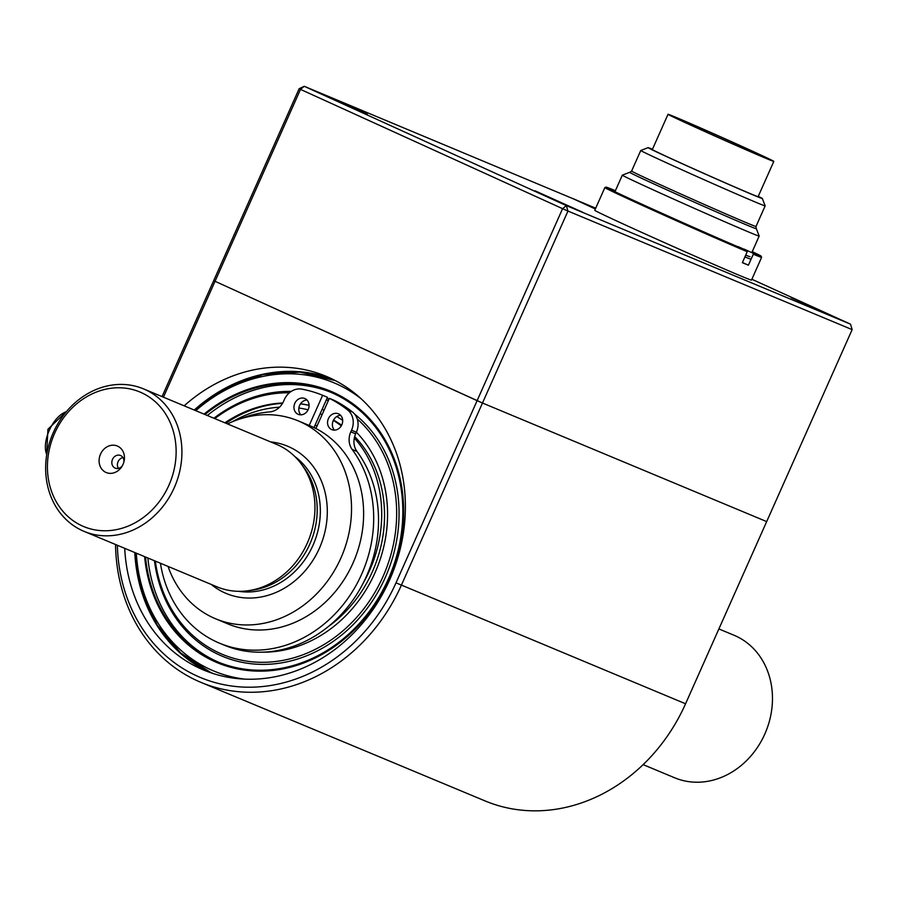 <?xml version="1.0" encoding="UTF-8"?>
<svg xmlns="http://www.w3.org/2000/svg" width="897" height="897" viewBox="0 0 897 897"><rect width="100%" height="100%" fill="white"/><g stroke="black" fill="none" stroke-linecap="round" stroke-linejoin="round"><path stroke-width="1.35" d="M750.251 258.852A76.01 1.065 -156 0 1 744.914 256.934A76.346 1.065 24 0 0 750.554 258.998M745.71 255.129A74.9 1.043 24 0 0 750.015 256.654M629.851 172.325A69.327 0.964 24 0 0 629.694 172.314L622.339 175.139A74.9 1.043 24 0 0 622.327 175.15A74.9 1.043 24 0 0 690.32 206.568A74.9 1.043 24 0 0 759.176 236.068A74.9 1.043 24 0 0 759.176 236.057L751.809 252.618M756.238 228.657A69.204 0.964 -156 0 1 692.619 201.41A69.204 0.964 -156 0 1 629.795 172.37L631.6 171.058A68.094 0.953 24 0 0 631.6 171.069A68.094 0.953 24 0 0 693.415 199.627A68.094 0.953 24 0 0 756.003 226.459A68.094 0.953 24 0 0 756.003 226.448L756.238 228.657M629.694 172.314A69.327 0.964 24 0 0 692.619 201.41A69.327 0.964 24 0 0 756.35 228.701A69.327 0.964 24 0 0 756.227 228.589M675.564 117.193A57.901 0.807 -156 0 1 735.204 143.341A57.901 0.807 -156 0 1 773.819 161.393A57.901 0.807 -156 0 1 720.594 138.575A57.901 0.807 -156 0 1 668.03 114.289A57.901 0.807 -156 0 1 675.564 117.193M680.599 119.48A51.465 0.718 -156 0 1 733.611 142.724A51.465 0.718 -156 0 1 767.944 158.769A51.465 0.718 -156 0 1 720.627 138.497A51.465 0.718 -156 0 1 673.905 116.902A51.465 0.718 -156 0 1 680.599 119.48M652.467 149.25A62.521 0.875 24 0 0 648.116 147.657A62.521 0.875 24 0 0 704.874 173.895A62.521 0.875 24 0 0 762.338 198.517A62.521 0.875 24 0 0 758.257 196.342M773.819 161.393L758.122 196.645A57.901 0.807 -156 0 1 704.896 173.839A57.901 0.807 -156 0 1 652.332 149.541L668.03 114.289M648.116 147.657L640.772 150.483A68.094 0.953 24 0 0 640.761 150.494A68.094 0.953 24 0 0 702.575 179.052A68.094 0.953 24 0 0 765.163 205.884A68.094 0.953 24 0 0 765.163 205.862L756.003 226.459M606.024 187.125A84.923 1.189 -156 0 0 659.329 212.107A84.923 1.189 -156 0 0 746.909 250.611L747.235 251.698A85.787 1.2 -156 0 1 659.284 213.049A85.787 1.2 -156 0 1 604.881 187.574A85.787 1.2 -156 0 1 604.892 187.563L606.024 187.125A84.923 1.189 -156 0 1 614.232 190.22L615.387 190.747M746.909 250.611L738.108 246.608M742.436 262.485L748.401 265.198A85.787 1.2 -156 0 1 742.357 262.675L747.235 251.698M748.401 265.198L753.289 254.221L752.964 253.133L744.151 249.131M752.247 251.631A84.923 1.189 -156 0 1 761.172 256.206A84.923 1.189 -156 0 1 752.964 253.133M761.172 256.206L761.609 257.338A85.787 1.2 -156 0 1 761.609 257.349L751.495 280.077A85.787 1.2 -156 0 1 740.328 275.771A85.787 1.2 -156 0 1 651.984 237.032A85.787 1.2 -156 0 1 594.767 210.29L604.881 187.574M761.609 257.349A85.787 1.2 -156 0 1 753.289 254.221M117.361 545.264A167.268 143.969 112.6 0 0 231.975 686.059A167.268 143.969 112.6 0 0 396.003 582.837L685.566 703.775L852.15 329.625L567.958 211.053L482.485 403.022L766.677 521.594L482.485 403.022L401.374 585.203A171.562 147.657 112.6 0 1 200.906 682.359A171.562 147.657 112.6 0 1 115.545 544.501M685.566 703.775A171.562 147.657 112.6 0 1 485.098 800.931L200.906 682.359M162.054 396.597L213.677 280.671L482.485 403.022L477.114 400.656L562.587 208.676L300.495 89.386L163.445 397.18M396.003 582.837L477.114 400.656L213.677 280.671L299.15 88.691L300.495 89.386L304.251 86.303L566.343 205.604L850.535 324.176L751.854 279.259M184.165 405.825A159.128 136.949 112.6 0 1 326.228 376.336A159.128 136.949 112.6 0 1 389.612 579.933A159.128 136.949 112.6 0 1 203.675 670.048A159.128 136.949 112.6 0 1 124.705 548.325M213.15 673.524A158.691 136.579 -67.4 0 1 210.492 672.358A158.691 136.579 112.6 0 1 135.178 552.698M194.627 410.198A158.691 136.579 112.6 0 1 335.366 380.62L300.147 372.165L263.191 374.498L227.098 387.437L194.335 410.075M208.766 672.032A159.128 136.949 112.6 0 1 134.785 552.53M194.234 410.03A159.128 136.949 112.6 0 1 331.217 378.556M535.094 190.837L582.4 212.129L535.094 190.837M320.038 92.963L367.344 114.244L320.038 92.963M595.339 209.001L572.387 198.372L595.653 208.295M791.064 297.647L838.37 318.928L791.064 297.647M595.698 208.182L304.251 86.303L299.15 88.691M566.343 205.604L562.587 208.676L567.958 211.053L566.343 205.604M850.535 324.176L852.15 329.625M145.505 557.003A146.166 125.804 -67.4 0 0 214.372 660.405A146.166 125.804 -67.4 0 0 217.534 661.784A146.166 125.804 -67.4 0 0 389.926 575.336A146.166 125.804 -67.4 0 0 330.107 391.989A146.166 125.804 -67.4 0 0 204.965 414.504M147.882 558.001A146.166 125.804 -67.4 0 0 216.749 661.403A146.166 125.804 -67.4 0 0 218.733 662.278M331.296 392.494A146.166 125.804 -67.4 0 0 207.342 415.502M155.327 561.107A137.432 118.281 -67.4 0 0 219.473 653.072A137.432 118.281 -67.4 0 0 374.8 592.536A137.432 118.281 -67.4 0 0 357.264 419M328.302 400.701A137.432 118.281 -67.4 0 0 326.317 399.905M289.428 392.774A137.432 118.281 -67.4 0 0 214.787 418.596M261.756 652.175A127.127 109.412 -67.4 0 0 375.708 571.154A127.127 109.412 -67.4 0 0 356.389 432.197M342.676 420.401A127.127 109.412 -67.4 0 0 336.767 416.522M324.109 410.12A127.127 109.412 -67.4 0 0 322.124 409.324A127.127 109.412 -67.4 0 1 324.109 410.12M309.084 405.321A127.127 109.412 -67.4 0 0 300.54 403.762M282.746 402.977A127.127 109.412 -67.4 0 0 224.867 422.812M309.084 405.399A127.127 109.412 -67.4 0 0 300.473 403.863M282.633 403.168A127.127 109.412 -67.4 0 0 225.27 422.98M144.709 556.667A147.03 126.544 -67.4 0 0 214.024 661.19A147.03 126.544 -67.4 0 0 217.209 662.58A147.03 126.544 -67.4 0 0 390.61 575.616A147.03 126.544 -67.4 0 0 330.432 391.193A147.03 126.544 -67.4 0 0 204.157 414.167M217.209 662.58L219.989 663.746A147.03 126.544 -67.4 0 0 221.458 664.341M334.682 392.987A147.03 126.544 -67.4 0 0 333.213 392.359L330.432 391.193M154.463 560.737A139.214 119.817 -67.4 0 0 219.586 655.045A139.214 119.817 -67.4 0 0 378.59 590.82A139.214 119.817 -67.4 0 0 354.685 414.167M329.031 399.087A139.214 119.817 -67.4 0 0 327.035 398.302M291.29 391.395A139.214 119.817 -67.4 0 0 213.912 418.237M328.033 626.79A122.239 105.207 -67.4 0 0 354.685 436.536M341.622 425.234A122.239 105.207 -67.4 0 0 333.527 420.065M363.319 582.882A122.239 105.207 -67.4 0 0 354.326 438.016M341.264 425.873A122.239 105.207 -67.4 0 0 333.348 420.435M320.891 414.078L322.124 414.593A122.239 105.207 -67.4 0 0 320.891 414.078A122.239 105.207 -67.4 0 0 320.139 413.764M308.075 409.817A122.239 105.207 -67.4 0 0 298.88 408M279.505 407.193A122.239 105.207 -67.4 0 0 232.401 421.736M282.533 403.336A127.385 109.636 -67.4 0 0 225.887 423.238M144.619 556.633A147.119 126.612 -67.4 0 0 213.991 661.268A147.119 126.612 -67.4 0 0 217.175 662.659A147.119 126.612 -67.4 0 0 390.677 575.639A147.119 126.612 -67.4 0 0 330.466 391.114A147.119 126.612 -67.4 0 0 204.079 414.134M215.796 661.986A147.119 126.612 -67.4 0 0 216.816 662.446A147.119 126.612 -67.4 0 0 218.588 663.242M331.879 391.72A147.119 126.612 -67.4 0 0 329.02 390.621M313.995 427.577L327.472 397.304L322.64 395.285A140.257 120.714 -67.4 0 0 301.796 389.13A17.155 14.767 -67.4 0 0 284.338 399.613L283.609 401.251A17.155 14.767 -67.4 0 1 269.694 411.914A121.667 104.714 -67.4 0 0 240.306 418.854M340.625 415.322A8.578 7.378 -67.4 0 0 333.146 420.884A8.578 7.378 -67.4 0 0 334.446 430.123M307.021 400.028A8.578 7.378 -67.4 0 0 299.542 405.59A8.578 7.378 -67.4 0 0 300.843 414.829M352.151 449.442A17.155 14.767 -67.4 0 1 350.817 431.838L351.546 430.201A17.155 14.767 -67.4 0 0 347.733 410.041A140.257 120.714 -67.4 0 0 329.356 398.346L334.2 400.365A140.257 120.714 112.6 0 1 352.577 412.059A17.155 14.767 -67.4 0 1 356.378 432.219L355.649 433.856A17.155 14.767 -67.4 0 0 356.984 451.46L352.151 449.442A121.667 104.714 -67.4 0 1 349.225 596.471A121.667 104.714 -67.4 0 1 219.462 643.16L224.295 645.178A121.667 104.714 -67.4 0 0 354.057 598.49A121.667 104.714 -67.4 0 0 356.984 451.46M298.028 414.257A8.578 7.378 -67.4 0 0 298.208 414.336A8.578 7.378 -67.4 0 0 308.333 409.256A8.578 7.378 -67.4 0 0 304.823 398.503A8.578 7.378 -67.4 0 0 294.754 403.471A8.578 7.378 -67.4 0 0 298.028 414.257M322.64 395.285L309.196 425.47M160.428 563.226A121.667 104.714 -67.4 0 0 219.462 643.16M315.923 428.531L329.356 398.346M331.632 429.551A8.578 7.378 -67.4 0 0 331.812 429.629A8.578 7.378 -67.4 0 0 341.936 424.55A8.578 7.378 -67.4 0 0 338.427 413.797A8.578 7.378 -67.4 0 0 328.347 418.764A8.578 7.378 -67.4 0 0 331.632 429.551M84.06 531.372L217.085 586.873A77.198 66.445 -67.4 0 0 248.077 590.731L252.55 590.114A74.63 64.225 -67.4 0 0 310.609 542.237A74.63 64.225 -67.4 0 0 303.791 467.303L301.089 463.682A77.198 66.445 -67.4 0 0 276.545 444.374L143.52 388.872A77.198 66.445 -67.4 0 0 53.304 432.589A77.198 66.445 -67.4 0 0 82.389 530.643A77.198 66.445 -67.4 0 0 84.06 531.372A77.198 66.445 -67.4 0 0 175.106 485.703A77.198 66.445 -67.4 0 0 143.52 388.872M248.077 590.731A77.198 66.445 -67.4 0 0 308.131 541.205A77.198 66.445 -67.4 0 0 301.089 463.682M316.013 428.306A107.225 92.29 -67.4 0 0 315.509 428.093A107.225 92.29 -67.4 0 0 314.028 427.499M168.053 566.411A107.225 92.29 -67.4 0 0 213.284 617.775A107.225 92.29 -67.4 0 0 215.605 618.784L227.692 623.83A107.225 92.29 -67.4 0 0 354.158 560.401A107.225 92.29 -67.4 0 0 310.272 425.907L298.174 420.861A107.225 92.29 -67.4 0 0 227.513 423.911M643.127 764.625L674.611 777.766A77.198 66.445 -67.4 0 0 765.657 732.098A77.198 66.445 -67.4 0 0 734.06 635.267L718.889 628.932M105.924 472.405A14.363 12.367 -67.4 0 0 121.7 466.821A14.363 12.367 -67.4 0 0 124.122 461.024A14.363 12.367 -67.4 0 0 115.691 445.484A14.363 12.367 -67.4 0 0 100.072 455.25A14.363 12.367 -67.4 0 0 105.924 472.405M123.887 461.989A6.862 5.909 -67.4 0 0 120.523 455.497A6.862 5.909 -67.4 0 0 112.473 459.466A6.862 5.909 -67.4 0 0 115.096 468.099A6.862 5.909 -67.4 0 0 115.242 468.156A6.862 5.909 -67.4 0 0 122.227 465.98M54.65 433.273A72.915 62.756 -67.4 0 0 114.659 529.959A72.915 62.756 -67.4 0 0 166.012 414.593A72.915 62.756 -67.4 0 0 54.65 433.273M122.945 457.548A6.862 5.909 -67.4 0 0 118.404 468.436M215.605 618.784A107.225 92.29 -67.4 0 0 340.894 558.057A107.225 92.29 -67.4 0 0 298.174 420.861M317.056 425.963A109.804 94.499 -67.4 0 0 315.082 425.133M136.31 553.169A156.123 134.371 -67.4 0 0 210.324 669.498A156.123 134.371 -67.4 0 0 244.634 679.107M361.48 399.064A156.123 134.371 -67.4 0 0 195.77 410.669M347.733 410.041L352.577 412.059M350.817 431.838L355.649 433.856M351.546 430.201L356.378 432.219M238.624 591.314A74.63 64.225 -67.4 0 0 313.748 543.548A74.63 64.225 -67.4 0 0 294.855 456.551M211.199 584.418A79.777 68.665 -67.4 0 0 224.441 592.693A79.777 68.665 -67.4 0 0 323.335 537.74A79.777 68.665 -67.4 0 0 270.659 441.918M46.745 454.544A25.733 13.096 -65.5 0 1 49.458 429.943A25.733 13.096 -65.5 0 1 66.243 411.813M622.327 175.15L614.95 191.723M756.35 228.701L759.176 236.057M762.338 198.517L765.163 205.862M640.761 150.494L631.6 171.069M213.923 673.849L210.47 672.346L180.689 652.971L157.222 625.243L141.603 591.011L134.875 552.574M46.622 455.317L47.922 429.259L66.737 411.218"/></g></svg>
